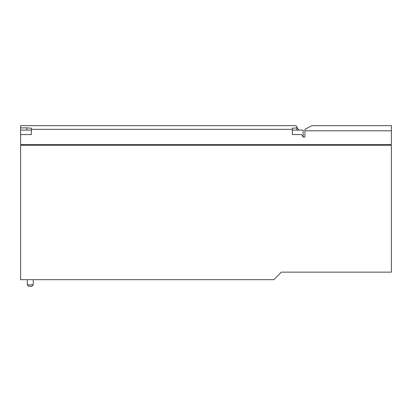 <?xml version="1.0" encoding="UTF-8"?>
<svg xmlns="http://www.w3.org/2000/svg" width="412" height="412" viewBox="0 0 412 412"><rect width="100%" height="100%" fill="white"/><g stroke="black" fill="none" stroke-linecap="round" stroke-linejoin="round"><path stroke-width="0.62" d="M303.15 130.099L303.15 137.067L301.574 134.549L292.381 134.549L292.381 128.199L292.381 130.099L303.15 130.099M26.919 127.89L31.369 128.199L31.369 134.549L20.6 134.549L20.6 127.89L26.919 127.89L26.919 130.099M292.381 128.199L297.413 127.89L298.793 130.099M304.932 130.789L391.4 130.789L391.4 125.65L311.905 125.65L304.932 129.358L304.932 137.067L303.15 137.067M297.413 127.89L296.012 125.65L20.6 125.65L20.6 127.89M31.369 130.099L20.6 130.099M292.381 129.337L31.369 129.337M391.4 130.789L391.4 144.56L20.6 144.56L20.6 134.549M22.083 145.302L22.083 144.56M389.917 144.56L389.917 145.302M391.4 145.302L20.6 145.302L20.6 279.676L273.856 279.676L281.391 272.141L391.4 272.141L391.4 145.302M33.254 284.867L27.321 284.867L28.804 286.35L31.77 286.35L33.254 284.867L33.254 279.676M296.831 127.89L296.831 130.099M27.321 284.867L27.321 279.676"/></g></svg>
